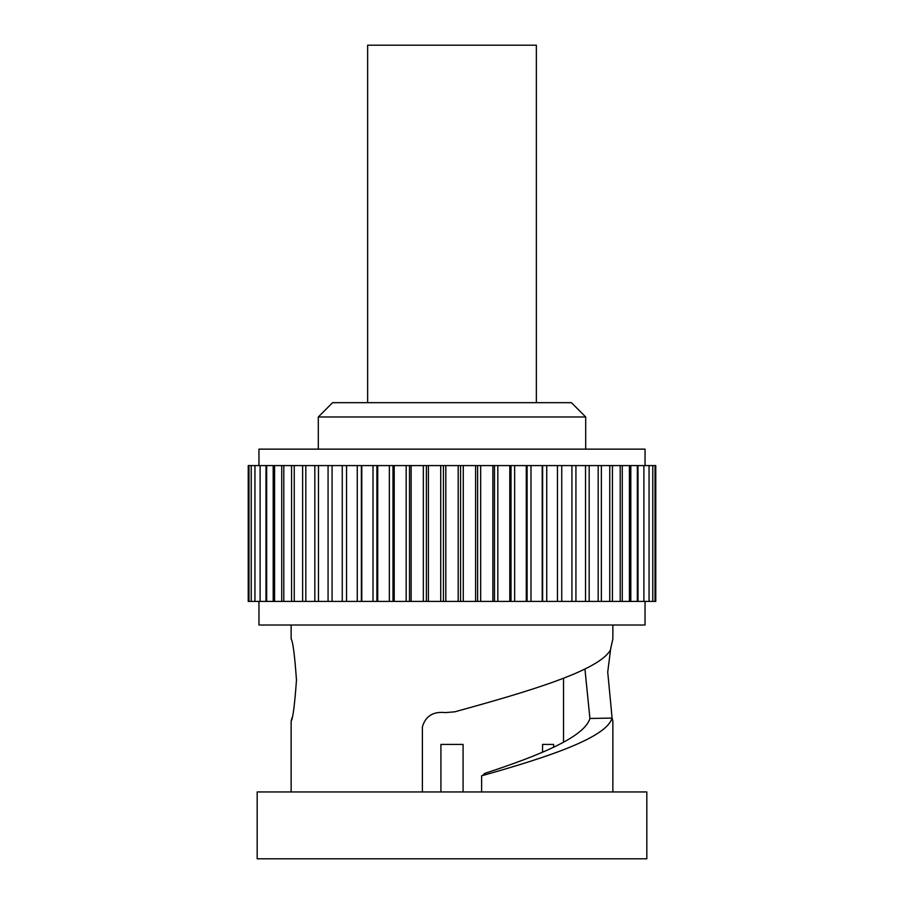 <?xml version="1.0" encoding="UTF-8"?>
<svg xmlns="http://www.w3.org/2000/svg" width="904" height="904" viewBox="0 0 904 904"><rect width="100%" height="100%" fill="white"/><g stroke="black" fill="none" stroke-linecap="round" stroke-linejoin="round"><path stroke-width="1.36" d="M318.31 416.97L332.604 402.664L571.396 402.664L585.69 416.97L318.31 416.97L318.31 449.141M553.655 744.41L542.569 744.41L553.655 744.41L553.655 747.235M542.569 744.41L542.569 752.207M463.085 791.949L463.085 744.41L440.915 744.41L440.915 791.949M563.531 742.229L563.531 678.271M585.69 416.97L585.69 449.141M584.933 669.028L589.916 718.465L612.098 718.081L607.725 672.056L610.731 648.326L612.867 638.958L610.381 650.1C598.572 670.7 529.959 691.131 454.814 711.81L445.322 712.601C433.185 711.301 425.535 716.07 422.394 726.895L422.394 791.949M291.133 625.014L291.133 638.958C292.896 641.388 294.681 655.095 296.478 680.068C294.67 705.041 292.896 718.748 291.133 721.177L291.902 718.081M481.606 791.949L481.606 775.801L485.245 773.847L484.25 773.564C540.253 755.202 584.583 736.862 589.916 718.465M484.25 773.564L484.25 774.671M646.823 858.8L257.177 858.8L257.177 791.949L646.823 791.949L646.823 858.8M645.038 465.583L645.038 449.141L258.962 449.141L258.962 465.583M612.867 625.014L612.867 638.958M481.606 775.801C550.333 756.524 606.347 737.404 612.098 718.081L612.867 721.177L612.867 791.949M291.133 721.177L291.133 791.949M645.038 601.42L645.038 625.014L258.962 625.014L258.962 601.42M557.452 465.583L557.452 601.42L655.762 601.42L655.762 465.583L248.238 465.583L248.238 601.42L248.995 601.42L248.995 465.583M376.889 465.583L376.889 601.42L332.084 601.42L332.084 465.583M392.98 465.583L392.98 601.42L376.889 601.42M332.084 601.42L274.579 601.42L274.579 465.583M494.477 465.583L494.477 601.42L443.435 601.42L443.435 465.583M542.626 465.583L542.626 601.42L494.477 601.42M294.241 601.42L294.241 465.583M274.579 601.42L251.233 601.42L251.233 465.583M251.233 601.42L248.995 601.42M511.02 465.583L511.02 601.42M477.617 465.583L477.617 601.42M283.799 601.42L283.799 465.583M426.383 465.583L426.383 601.42L392.98 601.42M409.523 465.583L409.523 601.42M346.548 601.42L346.548 465.583M266.669 601.42L266.669 465.583M254.939 601.42L254.939 465.583M557.452 601.42L542.626 601.42M361.374 465.583L361.374 601.42M318.468 601.42L318.468 465.583M305.823 601.42L305.823 465.583M527.111 465.583L527.111 601.42M460.565 465.583L460.565 601.42M260.103 601.42L260.103 465.583M443.435 601.42L426.383 601.42M367.634 402.664L367.634 45.2L536.366 45.2L536.366 402.664M377.714 601.42L377.714 465.583M492.861 601.42L492.861 465.583M373.013 601.42L373.013 465.583M361.792 601.42L361.792 465.583M342.254 601.42L342.254 465.583M314.829 601.42L314.829 465.583M542.208 601.42L542.208 465.583M497.833 601.42L497.833 465.583M458.192 601.42L458.192 465.583M445.808 601.42L445.808 465.583M302.625 601.42L302.625 465.583M514.647 601.42L514.647 465.583M480.668 601.42L480.668 465.583M389.353 601.42L389.353 465.583M622.268 601.42L622.268 465.583M589.171 601.42L589.171 465.583M561.746 601.42L561.746 465.583M423.332 601.42L423.332 465.583M411.139 601.42L411.139 465.583M406.167 601.42L406.167 465.583M630.811 601.42L630.811 465.583M575.927 601.42L575.927 465.583M546.728 601.42L546.728 465.583M530.987 601.42L530.987 465.583M475.617 601.42L475.617 465.583M328.073 601.42L328.073 465.583M637.998 601.42L637.998 465.583M509.788 601.42L509.788 465.583M463.277 601.42L463.277 465.583M601.375 601.42L601.375 465.583M357.272 601.42L357.272 465.583M281.732 601.42L281.732 465.583M526.286 601.42L526.286 465.583M428.383 601.42L428.383 465.583M612.426 601.42L612.426 465.583M394.212 601.42L394.212 465.583M291.574 601.42L291.574 465.583M273.189 601.42L273.189 465.583M266.002 601.42L266.002 465.583M440.723 601.42L440.723 465.583M629.421 601.42L629.421 465.583M571.916 601.42L571.916 465.583M649.061 601.42L649.061 465.583M652.767 601.42L652.767 465.583M585.532 601.42L585.532 465.583M637.331 601.42L637.331 465.583M643.897 601.42L643.897 465.583M609.759 601.42L609.759 465.583M620.2 601.42L620.2 465.583M598.177 601.42L598.177 465.583M655.004 601.42L655.004 465.583"/></g></svg>
